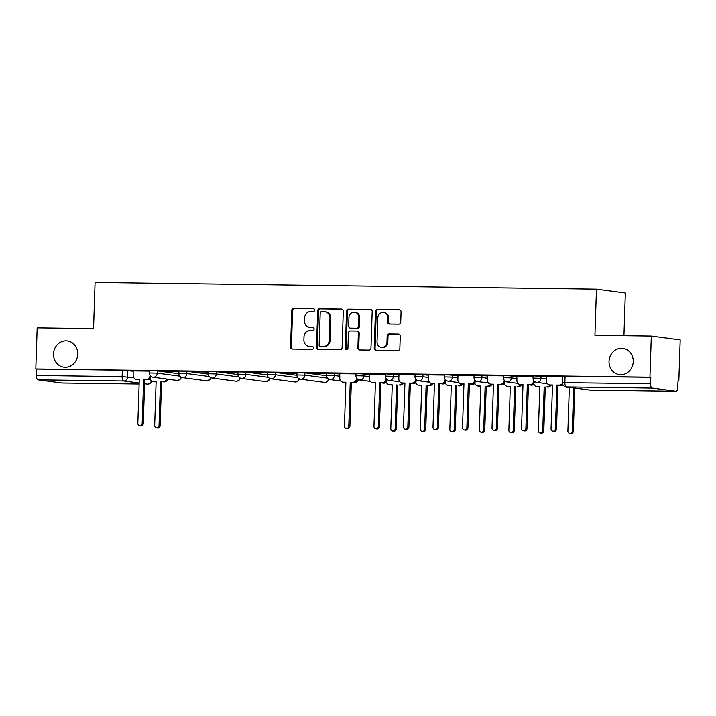 <?xml version="1.0" encoding="UTF-8"?>
<svg xmlns="http://www.w3.org/2000/svg" width="716" height="716" viewBox="0 0 716 716"><rect width="100%" height="100%" fill="white"/><g stroke="black" fill="none" stroke-linecap="round" stroke-linejoin="round"><path stroke-width="1.07" d="M314.682 310.153A1.423 1.298 -82.4 0 0 313.429 308.712L293.694 308.444A2.032 1.853 -82.4 0 0 291.77 310.449L290.562 347.009A2.032 1.853 -82.4 0 0 292.343 349.059L312.078 349.327A1.423 1.298 -82.4 0 0 312.31 346.49A1.423 1.298 -82.4 0 0 312.176 346.481L309.616 346.446A6.507 5.934 -82.4 0 1 308.981 346.401A6.507 5.934 -82.4 0 1 303.897 339.867L303.996 336.824A6.507 5.934 -82.4 0 1 310.153 330.407L312.704 330.443A1.423 1.298 -82.4 0 0 312.937 327.606A1.423 1.298 -82.4 0 0 312.803 327.597L310.243 327.561A6.507 5.934 -82.4 0 1 309.607 327.516A6.507 5.934 -82.4 0 1 304.524 320.983L304.622 317.94A6.507 5.934 -82.4 0 1 310.78 311.523L313.331 311.55A1.423 1.298 -82.4 0 0 314.682 310.153M609.03 361.338A13.264 12.091 -82.4 0 0 619.394 374.647A13.264 12.091 -82.4 0 0 633.239 361.661A13.264 12.091 -82.4 0 0 622.875 348.361A13.264 12.091 -82.4 0 0 609.03 361.338M53.521 353.901A13.264 12.091 -82.4 0 0 63.894 367.21A13.264 12.091 -82.4 0 0 77.74 354.232A13.264 12.091 -82.4 0 0 67.376 340.923A13.264 12.091 -82.4 0 0 53.521 353.901M398.803 324.178A2.032 1.853 -82.4 0 0 400.727 322.173L401.067 311.916A2.032 1.853 -82.4 0 0 399.277 309.858L377.359 309.563A2.032 1.853 -82.4 0 0 375.435 311.576L374.226 348.128A2.032 1.853 -82.4 0 0 376.016 350.178L397.926 350.473A2.032 1.853 -82.4 0 0 399.85 348.468L400.262 336.081A2.032 1.853 -82.4 0 0 398.472 334.023L389.092 333.898A2.032 1.853 -82.4 0 0 387.168 335.902L386.962 342.051A5.442 4.958 -82.4 0 1 381.279 347.376A5.442 4.958 -82.4 0 1 377.028 341.917L377.824 317.85A5.442 4.958 -82.4 0 1 383.507 312.525A5.442 4.958 -82.4 0 1 387.768 317.985L387.633 321.994A2.032 1.853 -82.4 0 0 389.423 324.053L398.803 324.178M35.8 368.982L37.169 327.812L93.545 328.572L95.076 282.435L596.464 289.139L594.933 335.276L651.318 336.037L649.949 377.207L35.8 368.982L36.641 369.098L36.427 375.506L122.141 376.661L133.838 377.762M343.304 311.147A2.032 1.853 -82.4 0 0 341.514 309.088L319.605 308.793A2.032 1.853 -82.4 0 0 317.68 310.798L316.463 347.35A2.032 1.853 -82.4 0 0 318.253 349.408L340.172 349.703A2.032 1.853 -82.4 0 0 342.096 347.699L343.304 311.147M348.477 309.178L370.396 309.473A2.032 1.853 -82.4 0 1 372.186 311.532L370.969 348.083A2.032 1.853 -82.4 0 1 369.044 350.088L359.665 349.963A2.032 1.853 -82.4 0 1 357.884 347.904L358.367 333.083A2.032 1.853 -82.4 0 0 356.577 331.025L350.357 330.944A2.032 1.853 -82.4 0 0 348.432 332.949L347.922 348.388A1.423 1.298 -82.4 0 1 345.327 348.352L346.553 311.183A2.032 1.853 -82.4 0 1 348.477 309.178L370.969 309.58M651.318 336.037L680.2 339.867L678.831 381.037L677.989 381.028M623.931 335.67L625.345 292.978L596.464 289.139M649.949 377.207L650.799 377.314L650.584 383.731A4.144 1.692 90.8 0 0 652.133 388.09L675.958 391.249A4.144 1.692 90.8 0 0 676.038 391.258A4.144 1.692 90.8 0 0 677.784 387.338L677.989 380.93L678.831 381.037M36.641 369.098L122.355 370.244L133.31 371.246M61.97 383.033A4.144 1.692 -89.2 0 1 61.889 383.042A4.144 1.692 -89.2 0 1 61.809 383.033L37.975 379.874A4.144 1.692 -89.2 0 1 36.427 375.506M178.911 371.541L163.928 371.344M208.428 371.935L193.445 371.738M237.945 372.329L222.953 372.132M267.462 372.732L252.471 372.526M296.97 373.125L281.988 372.92M326.487 373.519L311.505 373.313M356.004 373.913L339.751 373.698L339.787 378.057A4.144 3.777 -82.4 0 0 343.429 382.246L345.891 382.272L344.441 426.029A2.381 2.175 -82.4 0 0 346.302 428.419A2.381 2.175 -82.4 0 0 348.79 426.092L350.24 382.335L352.702 382.362A4.144 3.777 -82.4 0 0 356.622 378.281L356.693 378.29M385.521 374.307L369.268 374.092L369.304 378.451A4.144 3.777 -82.4 0 0 372.947 382.639L375.408 382.666L373.958 426.423A2.381 2.175 -82.4 0 0 375.819 428.821A2.381 2.175 -82.4 0 0 378.308 426.485L379.757 382.729L382.219 382.765A4.144 3.777 -82.4 0 0 386.139 378.675L386.21 378.683M415.038 374.701L398.964 374.513M444.555 375.095L428.481 374.907M474.064 375.497L457.989 375.3M503.581 375.891L487.327 375.667L487.363 380.026A4.144 3.777 -82.4 0 0 491.015 384.215L493.467 384.25L492.017 428.007A2.381 2.175 -82.4 0 0 493.879 430.397A2.381 2.175 -82.4 0 0 496.367 428.07L497.826 384.304L500.278 384.34A4.144 3.777 -82.4 0 0 504.207 380.25L504.27 380.259M533.098 376.285L516.845 376.07L516.88 380.42A4.144 3.777 -82.4 0 0 520.523 384.608L522.984 384.644L521.534 428.401A2.381 2.175 -82.4 0 0 523.396 430.79A2.381 2.175 -82.4 0 0 525.884 428.463L527.334 384.707L529.795 384.734A4.144 3.777 -82.4 0 0 533.715 380.652L533.787 380.661M562.615 376.679L546.362 376.464L546.398 380.822A4.144 3.777 -82.4 0 0 550.04 385.011L552.501 385.038L551.052 428.795A2.381 2.175 -82.4 0 0 552.913 431.184A2.381 2.175 -82.4 0 0 555.401 428.857L556.851 385.101L559.312 385.127A4.144 3.777 -82.4 0 0 562.463 383.427M541.036 376.052L540.965 378.325L533.035 378.137L533.116 375.864L546.532 376.777M511.519 375.649L511.448 377.932L503.518 377.744L503.599 375.461L517.015 376.383M482.011 375.256L481.931 377.538L474.01 377.35L474.082 375.068L487.498 375.99M452.494 374.862L452.414 377.135L444.493 376.947L444.564 374.674L457.98 375.596M422.977 374.468L422.896 376.741L414.976 376.553L415.047 374.28L428.463 375.193M393.46 374.074L393.388 376.348L385.459 376.16L385.53 373.886L398.955 374.799M363.943 373.68L363.871 375.954L355.942 375.766L356.022 373.492L369.438 374.405M334.426 373.287L334.354 375.56L326.424 375.372L326.505 373.099L339.921 374.012M304.918 372.884L304.837 375.166L296.916 374.978L296.988 372.696L304.918 372.884L326.433 375.748M275.4 372.49L275.32 374.772L267.399 374.584L267.471 372.302L275.4 372.49L296.916 375.345M245.883 372.096L245.803 374.37L237.882 374.182L237.954 371.908L245.883 372.096L267.399 374.951M216.366 371.702L216.295 373.976L208.365 373.788L208.437 371.515L216.366 371.702L237.882 374.558M186.849 371.309L186.778 373.582L178.848 373.394L178.928 371.121L186.849 371.309L208.365 374.164M157.332 370.915L157.26 373.188L149.331 373L149.411 370.727L157.332 370.915L178.857 373.77M149.393 371.148L133.14 370.933L133.176 375.291A4.144 3.777 -82.4 0 0 136.819 379.48L139.28 379.507L137.83 423.263A2.381 2.175 -82.4 0 0 139.692 425.653A2.381 2.175 -82.4 0 0 142.18 423.326L143.639 379.57L146.091 379.596A4.144 3.777 -82.4 0 0 150.011 375.515L150.083 375.524M650.799 377.314L562.633 376.258L562.418 382.666L650.584 383.731M163.919 371.497L178.902 371.694M193.436 371.89L208.419 372.087M222.953 372.284L237.936 372.481M252.471 372.678L267.453 372.875M281.979 373.072L296.97 373.278M311.496 373.466L326.487 373.671M309.607 327.516L310.449 327.624A6.507 5.934 -82.4 0 0 311.093 327.677L310.243 327.561M313.277 327.704L311.093 327.677M308.981 346.401L309.822 346.517A6.507 5.934 -82.4 0 0 310.467 346.562L309.616 346.446M312.65 346.589L310.467 346.562M313.903 308.82L294.536 308.56A2.032 1.853 -82.4 0 0 292.611 310.565L291.403 347.117A2.032 1.853 -82.4 0 0 292.62 349.068M342.087 309.196L320.446 308.909A2.032 1.853 -82.4 0 0 318.522 310.914L317.304 347.466A2.032 1.853 -82.4 0 0 318.522 349.408M321.547 311.666A1.423 1.298 -82.4 0 0 320.204 313.071L319.139 345.157A1.423 1.298 -82.4 0 0 320.392 346.589L323.086 346.634A6.507 5.934 -82.4 0 0 329.244 340.207L329.969 318.28A6.507 5.934 -82.4 0 0 324.885 311.746A6.507 5.934 -82.4 0 0 324.241 311.702L321.547 311.666M320.956 346.669A1.423 1.298 -82.4 0 0 321.233 346.705L320.392 346.589M324.885 311.746L325.726 311.854A6.507 5.934 -82.4 0 1 330.81 318.387L330.085 340.324A6.507 5.934 -82.4 0 1 323.927 346.741L321.233 346.705M357.427 331.141A2.032 1.853 -82.4 0 1 359.217 333.191L358.725 348.021A2.032 1.853 -82.4 0 0 359.942 349.963M349.319 309.294A2.032 1.853 -82.4 0 0 347.394 311.299L346.168 348.459A1.423 1.298 -82.4 0 0 346.866 349.757M358.877 317.698A5.442 4.958 -82.4 0 0 354.626 312.239A5.442 4.958 -82.4 0 0 348.943 317.564L348.665 326.048A2.032 1.853 -82.4 0 0 350.455 328.098L356.675 328.188A2.032 1.853 -82.4 0 0 358.6 326.174L358.877 317.698L359.727 317.815A5.442 4.958 -82.4 0 0 355.467 312.355L354.626 312.239M350.903 328.161A2.032 1.853 -82.4 0 0 351.296 328.214L350.455 328.098M359.727 317.815L359.441 326.29A2.032 1.853 -82.4 0 1 357.517 328.295L351.296 328.214M383.507 312.525L384.358 312.632A5.442 4.958 -82.4 0 1 388.609 318.101L388.475 322.111A2.032 1.853 -82.4 0 0 389.692 324.053M381.279 347.376L382.12 347.484A5.442 4.958 -82.4 0 0 387.804 342.159L386.962 342.051M399.045 334.13L389.934 334.014A2.032 1.853 -82.4 0 0 388.009 336.019L387.804 342.159M399.85 309.965L378.2 309.679A2.032 1.853 -82.4 0 0 376.276 311.684L375.068 348.236A2.032 1.853 -82.4 0 0 376.285 350.187M167.714 379.212A4.144 3.777 97.6 0 1 164.027 381.977L162.935 381.834A4.144 3.777 -82.4 0 0 166.613 379.059M150.074 378.388A4.144 3.777 -82.4 0 0 153.663 381.709L156.124 381.744L154.674 425.501A2.381 2.175 -82.4 0 0 156.536 427.891A2.381 2.175 -82.4 0 0 159.024 425.564L160.474 381.798M161.565 381.95L160.115 425.707A2.381 2.175 97.6 0 1 157.627 428.034L156.536 427.891M156.115 381.879L154.754 381.852A4.144 3.777 97.6 0 1 154.352 381.825L153.251 381.682M139.28 379.641L137.919 379.623A4.144 3.777 97.6 0 1 137.508 379.587L136.416 379.444M151.013 376.473A4.144 3.777 97.6 0 1 147.192 379.749L144.73 379.713L143.281 423.469A2.381 2.175 97.6 0 1 140.792 425.805L139.692 425.653M143.639 379.57L144.73 379.713M403.466 383.176A4.144 3.777 97.6 0 1 400.155 385.136L399.063 384.993A4.144 3.777 -82.4 0 0 402.365 383.042M386.192 381.547A4.144 3.777 -82.4 0 0 389.79 384.868L392.252 384.904L390.793 428.66A2.381 2.175 -82.4 0 0 392.663 431.05A2.381 2.175 -82.4 0 0 395.151 428.723L396.601 384.966M397.693 385.11L396.243 428.866A2.381 2.175 97.6 0 1 393.755 431.202L392.663 431.05M392.243 385.038L390.882 385.02A4.144 3.777 97.6 0 1 390.48 384.984L389.379 384.841M432.983 383.57A4.144 3.777 97.6 0 1 429.672 385.539L428.58 385.387A4.144 3.777 -82.4 0 0 431.882 383.436M415.71 381.941A4.144 3.777 -82.4 0 0 419.308 385.271L421.76 385.298L420.31 429.054A2.381 2.175 -82.4 0 0 422.171 431.444A2.381 2.175 -82.4 0 0 424.669 429.117L426.118 385.36M427.21 385.503L425.76 429.26A2.381 2.175 97.6 0 1 423.272 431.596L422.171 431.444M421.76 385.432L420.399 385.414A4.144 3.777 97.6 0 1 419.988 385.378L418.896 385.235M462.5 383.964A4.144 3.777 97.6 0 1 459.189 385.933L458.088 385.79A4.144 3.777 -82.4 0 0 461.399 383.83M445.227 382.335A4.144 3.777 -82.4 0 0 448.816 385.664L451.277 385.691L449.827 429.448A2.381 2.175 -82.4 0 0 451.689 431.846A2.381 2.175 -82.4 0 0 454.177 429.51L455.636 385.754M456.727 385.897L455.278 429.654A2.381 2.175 97.6 0 1 452.789 431.99L451.689 431.846M451.277 385.826L449.916 385.808A4.144 3.777 97.6 0 1 449.505 385.781L448.413 385.629M345.891 382.407L344.53 382.389A4.144 3.777 97.6 0 1 344.119 382.353L343.027 382.21M357.615 379.238A4.144 3.777 97.6 0 1 353.802 382.514L351.341 382.478L349.891 426.235A2.381 2.175 97.6 0 1 347.394 428.571L346.302 428.419M350.24 382.335L351.341 382.478M375.408 382.8L374.047 382.783A4.144 3.777 97.6 0 1 373.636 382.756L372.544 382.604M387.132 379.632A4.144 3.777 97.6 0 1 383.311 382.908L380.858 382.872L379.399 426.629A2.381 2.175 97.6 0 1 376.911 428.965L375.819 428.821M379.757 382.729L380.858 382.872M398.964 374.486L398.821 378.845A4.144 3.777 -82.4 0 0 402.464 383.033L404.925 383.069L403.475 426.825A2.381 2.175 -82.4 0 0 405.337 429.215A2.381 2.175 -82.4 0 0 407.825 426.879L409.275 383.123L411.736 383.158A4.144 3.777 -82.4 0 0 415.656 379.068L415.728 379.077M404.916 383.194L403.555 383.176A4.144 3.777 97.6 0 1 403.153 383.15L402.052 383.006M416.649 380.026A4.144 3.777 97.6 0 1 412.828 383.302L410.366 383.266L408.917 427.022A2.381 2.175 97.6 0 1 406.428 429.358L405.337 429.215M409.275 383.123L410.366 383.266M428.481 374.88L428.329 379.238A4.144 3.777 -82.4 0 0 431.981 383.427L434.442 383.463L432.992 427.219A2.381 2.175 -82.4 0 0 434.854 429.609A2.381 2.175 -82.4 0 0 437.342 427.273L438.792 383.516L441.253 383.552A4.144 3.777 -82.4 0 0 445.173 379.462L445.245 379.471M434.433 383.588L433.073 383.57A4.144 3.777 97.6 0 1 432.67 383.543L431.569 383.4M446.166 380.42A4.144 3.777 97.6 0 1 442.345 383.695L439.884 383.66L438.434 427.416A2.381 2.175 97.6 0 1 435.946 429.752L434.854 429.609M438.792 383.516L439.884 383.66M492.017 384.358A4.144 3.777 97.6 0 1 488.697 386.327L487.605 386.184A4.144 3.777 -82.4 0 0 490.908 384.224M474.744 382.729A4.144 3.777 -82.4 0 0 478.333 386.058L480.794 386.085L479.344 429.851A2.381 2.175 -82.4 0 0 481.206 432.24A2.381 2.175 -82.4 0 0 483.694 429.904L485.144 386.148M486.245 386.291L484.786 430.048A2.381 2.175 97.6 0 1 482.298 432.383L481.206 432.24M480.794 386.219L479.434 386.201A4.144 3.777 97.6 0 1 479.022 386.175L477.93 386.022M457.989 375.282L457.846 379.632A4.144 3.777 -82.4 0 0 461.498 383.821L463.959 383.857L462.5 427.613A2.381 2.175 -82.4 0 0 464.362 430.003A2.381 2.175 -82.4 0 0 466.859 427.667L468.309 383.91L470.77 383.946A4.144 3.777 -82.4 0 0 474.69 379.856L474.762 379.865M463.95 383.982L462.59 383.964A4.144 3.777 97.6 0 1 462.178 383.937L461.086 383.794M475.684 380.814A4.144 3.777 97.6 0 1 471.862 384.089L469.401 384.062L467.951 427.819A2.381 2.175 97.6 0 1 465.463 430.146L464.362 430.003M468.309 383.91L469.401 384.062M521.525 384.752A4.144 3.777 97.6 0 1 518.214 386.721L517.122 386.577A4.144 3.777 -82.4 0 0 520.425 384.626M504.261 383.123A4.144 3.777 -82.4 0 0 507.85 386.452L510.311 386.488L508.861 430.244A2.381 2.175 -82.4 0 0 510.723 432.634A2.381 2.175 -82.4 0 0 513.211 430.298L514.661 386.542M515.762 386.685L514.303 430.441A2.381 2.175 97.6 0 1 511.815 432.777L510.723 432.634M510.311 386.613L508.942 386.595A4.144 3.777 97.6 0 1 508.539 386.568L507.447 386.425M493.467 384.385L492.107 384.358A4.144 3.777 97.6 0 1 491.695 384.331L490.603 384.188M505.201 381.207A4.144 3.777 97.6 0 1 501.379 384.483L498.918 384.456L497.468 428.213A2.381 2.175 97.6 0 1 494.98 430.54L493.879 430.397M497.826 384.304L498.918 384.456M551.043 385.145A4.144 3.777 97.6 0 1 547.731 387.114L546.639 386.971A4.144 3.777 -82.4 0 0 549.942 385.02M533.778 383.525A4.144 3.777 -82.4 0 0 537.367 386.846L539.828 386.882L538.378 430.638A2.381 2.175 -82.4 0 0 540.24 433.028A2.381 2.175 -82.4 0 0 542.728 430.692L544.178 386.935M545.27 387.079L543.82 430.844A2.381 2.175 97.6 0 1 541.332 433.171L540.24 433.028M539.819 387.007L538.459 386.989A4.144 3.777 97.6 0 1 538.056 386.962L536.955 386.819M522.984 384.778L521.624 384.76A4.144 3.777 97.6 0 1 521.212 384.725L520.12 384.582M534.718 381.601A4.144 3.777 97.6 0 1 530.896 384.877L528.435 384.85L526.985 428.607A2.381 2.175 97.6 0 1 524.488 430.942L523.396 430.79M527.334 384.707L528.435 384.85M564.969 386.631A4.144 3.777 -82.4 0 0 566.884 387.24L568.656 387.267M569.336 387.356L567.886 431.032A2.381 2.175 -82.4 0 0 569.757 433.422A2.381 2.175 -82.4 0 0 572.245 431.086L573.677 387.929M574.769 388.081L573.337 431.238A2.381 2.175 97.6 0 1 570.849 433.565L569.757 433.422M569.336 387.401L567.976 387.383A4.144 3.777 97.6 0 1 567.573 387.356L566.472 387.213M552.501 385.172L551.141 385.154A4.144 3.777 97.6 0 1 550.729 385.119L549.637 384.975M562.749 384.447A4.144 3.777 97.6 0 1 560.404 385.28L557.952 385.244L556.493 429A2.381 2.175 97.6 0 1 554.005 431.336L552.913 431.184M556.851 385.101L557.952 385.244M652.133 388.09L566.419 386.944L590.253 390.104L675.958 391.249M127.815 370.521L127.609 376.929A4.144 3.777 -82.4 0 1 123.689 381.019L37.975 379.874M148.06 379.65L150.673 379.99M151.353 380.796A4.144 3.777 -82.4 0 1 147.514 384.179A4.144 1.692 90.8 0 0 147.594 384.188L144.596 383.794M139.164 383.069L123.689 381.019A4.144 1.692 -89.2 0 1 122.141 376.661L122.355 370.244M61.809 383.033L139.128 384.071L61.889 383.042M533.035 378.137A4.144 4.144 0 0 0 536.633 382.38A4.144 3.777 97.6 0 0 540.965 378.325L546.451 379.05M503.518 377.744A4.144 4.144 0 0 0 507.116 381.986A4.144 3.777 97.6 0 0 511.448 377.932L516.943 378.657M474.01 377.35A4.144 4.144 0 0 0 477.599 381.592A4.144 3.777 97.6 0 0 481.931 377.538L487.426 378.263M444.493 376.947A4.144 4.144 0 0 0 448.091 381.198A4.144 3.777 97.6 0 0 452.414 377.135L457.909 377.869M414.976 376.553A4.144 4.144 0 0 0 418.574 380.805A4.144 3.777 97.6 0 0 422.896 376.741L428.392 377.475M385.459 376.16A4.144 4.144 0 0 0 389.056 380.411A4.144 3.777 97.6 0 0 393.388 376.348L398.875 377.081M355.942 375.766A4.144 4.144 0 0 0 359.539 380.008A4.144 3.777 97.6 0 0 363.871 375.954L369.358 376.679M326.424 375.372A4.144 4.144 0 0 0 330.022 379.614A4.144 3.777 97.6 0 0 334.354 375.56L339.84 376.285M296.916 374.978A4.144 4.144 0 0 0 300.505 379.22A4.144 3.777 97.6 0 0 304.837 375.166L327.382 378.155M267.399 374.584A4.144 4.144 0 0 0 270.997 378.827A4.144 3.777 97.6 0 0 275.32 374.772L297.865 377.762M237.882 374.182A4.144 4.144 0 0 0 241.48 378.433A4.144 3.777 97.6 0 0 245.803 374.37L268.348 377.368M208.365 373.788A4.144 4.144 0 0 0 211.963 378.039A4.144 3.777 97.6 0 0 216.295 373.976L238.831 376.974M178.848 373.394A4.144 4.144 0 0 0 182.446 377.645A4.144 3.777 97.6 0 0 186.778 373.582L209.314 376.571M149.331 373A4.144 4.144 0 0 0 152.929 377.243A4.144 3.777 97.6 0 0 157.26 373.188L179.805 376.177M180.987 377.162A4.144 3.777 97.6 0 1 177.165 380.438A4.144 3.777 -82.4 0 1 176.763 380.411A4.144 4.144 0 0 0 181.318 377.323M210.504 377.556A4.144 3.777 97.6 0 1 206.682 380.831A4.144 3.777 -82.4 0 1 206.271 380.805A4.144 4.144 0 0 0 210.835 377.717M240.021 377.95A4.144 3.777 97.6 0 1 236.199 381.225A4.144 3.777 -82.4 0 1 235.788 381.198A4.144 4.144 0 0 0 240.352 378.12M269.538 378.343A4.144 3.777 97.6 0 1 265.717 381.619A4.144 3.777 -82.4 0 1 265.305 381.592A4.144 4.144 0 0 0 269.869 378.513M299.046 378.737A4.144 3.777 97.6 0 1 295.234 382.022A4.144 3.777 -82.4 0 1 294.822 381.986A4.144 4.144 0 0 0 299.386 378.907M328.563 379.14A4.144 3.777 97.6 0 1 324.742 382.416A4.144 3.777 -82.4 0 1 324.339 382.38A4.144 4.144 0 0 0 328.895 379.301M358.081 379.534A4.144 3.777 97.6 0 1 354.259 382.809A4.144 3.777 -82.4 0 1 353.856 382.783A4.144 4.144 0 0 0 358.412 379.695M386.345 382.174A4.144 3.777 97.6 0 1 383.776 383.203A4.144 3.777 -82.4 0 1 383.364 383.176A4.144 4.144 0 0 0 386.416 382.371M415.862 382.568A4.144 3.777 97.6 0 1 413.293 383.597A4.144 3.777 -82.4 0 1 412.881 383.57A4.144 4.144 0 0 0 415.933 382.765M445.379 382.962A4.144 3.777 97.6 0 1 442.81 383.991A4.144 3.777 -82.4 0 1 442.399 383.964A4.144 4.144 0 0 0 445.442 383.158M474.896 383.355A4.144 3.777 97.6 0 1 472.327 384.385A4.144 3.777 -82.4 0 1 471.916 384.358A4.144 4.144 0 0 0 474.959 383.552M504.404 383.749A4.144 3.777 97.6 0 1 501.835 384.787A4.144 3.777 -82.4 0 1 501.433 384.752A4.144 4.144 0 0 0 504.476 383.955M533.921 384.152A4.144 3.777 97.6 0 1 531.353 385.181A4.144 3.777 -82.4 0 1 530.95 385.145A4.144 4.144 0 0 0 533.993 384.349M562.991 384.913A4.144 3.777 97.6 0 1 560.87 385.575A4.144 3.777 -82.4 0 1 560.467 385.548A4.144 4.144 0 0 0 563.062 385.038M565.085 376.168L564.87 382.586A4.144 1.692 -89.2 0 0 566.419 386.944A4.144 3.777 97.6 0 1 566.016 386.917L589.841 390.077A4.144 4.144 0 0 0 590.333 390.113A4.144 1.692 90.8 0 0 590.414 390.113M676.038 391.258L590.333 390.113A4.144 1.692 90.8 0 1 590.253 390.104A4.144 3.777 97.6 0 1 589.841 390.077M151.667 381.046A4.144 4.144 0 0 1 147.594 384.188A4.144 1.692 90.8 0 0 147.72 384.179M291.403 347.117L290.562 347.009M292.611 310.565L291.77 310.449M294.536 308.56L293.694 308.444M317.304 347.466L316.463 347.35M318.522 310.914L317.68 310.798M320.446 308.909L319.605 308.793M323.927 346.741L323.086 346.634M330.085 340.324L329.244 340.207M330.81 318.387L329.969 318.28M358.725 348.021L357.884 347.904M359.217 333.191L358.367 333.083M346.168 348.459L345.327 348.352M347.394 311.299L346.553 311.183M357.517 328.295L356.675 328.188M359.441 326.29L358.6 326.174M388.475 322.111L387.633 321.994M388.609 318.101L387.768 317.985M388.009 336.019L387.168 335.902M389.934 334.014L389.092 333.898M375.068 348.236L374.226 348.128M376.276 311.684L375.435 311.576M378.2 309.679L377.359 309.563M164.027 381.977L162.935 381.834M154.754 381.852L153.663 381.709M160.115 425.707L159.024 425.564M136.819 379.48L137.919 379.623M146.091 379.596L147.192 379.749M142.18 423.326L143.281 423.469M400.155 385.136L399.063 384.993M390.882 385.02L389.79 384.868M396.243 428.866L395.151 428.723M429.672 385.539L428.58 385.387M420.399 385.414L419.308 385.271M425.76 429.26L424.669 429.117M459.189 385.933L458.088 385.79M449.916 385.808L448.816 385.664M455.278 429.654L454.177 429.51M343.429 382.246L344.53 382.389M352.702 382.362L353.802 382.514M348.79 426.092L349.891 426.235M372.947 382.639L374.047 382.783M382.219 382.765L383.311 382.908M378.308 426.485L379.399 426.629M402.464 383.033L403.555 383.176M411.736 383.158L412.828 383.302M407.825 426.879L408.917 427.022M431.981 383.427L433.073 383.57M441.253 383.552L442.345 383.695M437.342 427.273L438.434 427.416M488.697 386.327L487.605 386.184M479.434 386.201L478.333 386.058M484.786 430.048L483.694 429.904M461.498 383.821L462.59 383.964M470.77 383.946L471.862 384.089M466.859 427.667L467.951 427.819M518.214 386.721L517.122 386.577M508.942 386.595L507.85 386.452M514.303 430.441L513.211 430.298M491.015 384.215L492.107 384.358M500.278 384.34L501.379 384.483M496.367 428.07L497.468 428.213M547.731 387.114L546.639 386.971M538.459 386.989L537.367 386.846M543.82 430.844L542.728 430.692M520.523 384.608L521.624 384.76M529.795 384.734L530.896 384.877M525.884 428.463L526.985 428.607M567.976 387.383L566.884 387.24M573.337 431.238L572.245 431.086M550.04 385.011L551.141 385.154M559.312 385.127L560.404 385.28M555.401 428.857L556.493 429M176.763 380.411L152.929 377.243M206.271 380.805L182.446 377.645M235.788 381.198L211.963 378.039M265.305 381.592L241.48 378.433M294.822 381.986L270.997 378.827M324.339 382.38L300.505 379.22M353.856 382.783L351.619 382.478M340.852 381.055L330.022 379.614M383.364 383.176L381.136 382.881M370.369 381.449L359.539 380.008M412.881 383.57L410.644 383.275M399.877 381.843L389.056 380.411M442.399 383.964L440.161 383.669M429.394 382.237L418.574 380.805M471.916 384.358L469.678 384.062M458.911 382.63L448.091 381.198M501.433 384.752L499.195 384.456M488.428 383.024L477.599 381.592M530.95 385.145L528.712 384.85M517.945 383.427L507.116 381.986M560.467 385.548L558.229 385.244M547.463 383.821L536.633 382.38M562.418 382.666A4.144 4.144 0 0 0 566.016 386.917M321.09 346.696L320.249 346.58M357.624 331.15L356.783 331.043M351.1 328.197L350.258 328.089"/></g></svg>
